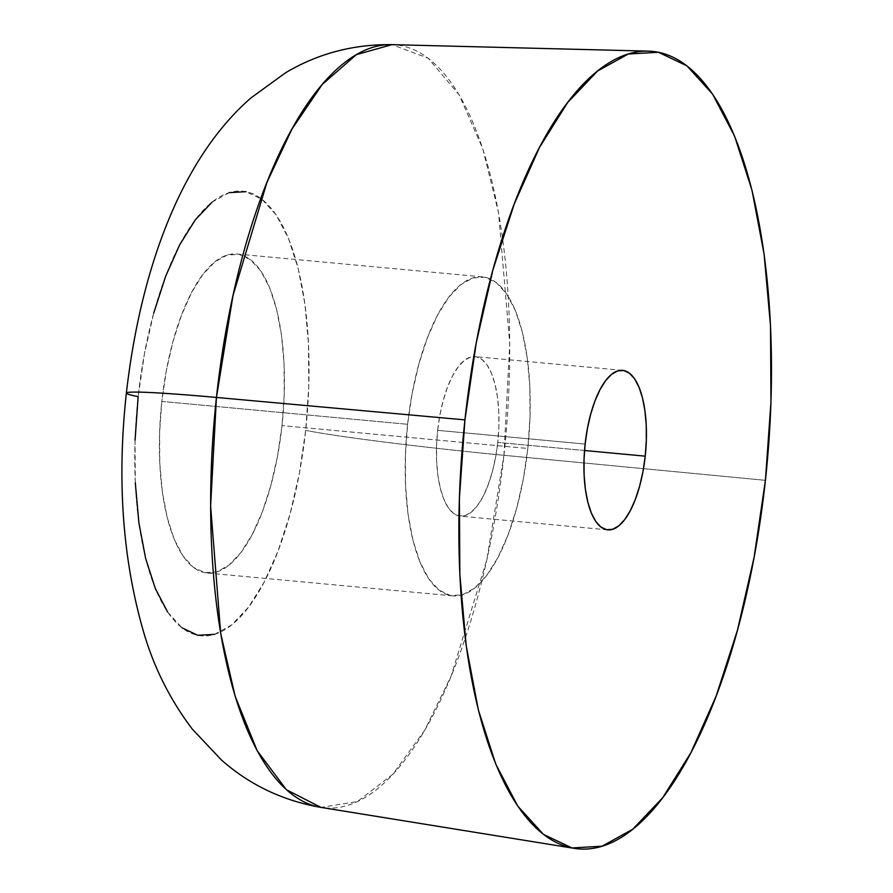 <?xml version="1.0" encoding="UTF-8"?>
<svg xmlns="http://www.w3.org/2000/svg" width="893" height="893" viewBox="0 0 893 893"><rect width="100%" height="100%" fill="white"/><g stroke="black" fill="none" stroke-linecap="round" stroke-linejoin="round"><path stroke-width="0.67" stroke-dasharray="4.46 3.35" d="M503.931 455.296L765.413 480.334L503.931 455.296L486.785 559.878L451.065 676.213L424.633 730.34L392.853 774.242L357.379 801.568L320.944 807.395A383.153 145.927 95.3 0 0 503.931 455.296A160.182 5.983 6.2 0 1 305.674 430.359A160.182 5.983 -173.8 0 0 503.931 455.296A383.153 145.927 95.3 0 0 391.949 44.65L428.149 58.19L459.158 94.87L482.812 148.852L498.528 212.623L509.747 343.593L503.931 455.296M437.659 430.337L585.127 444.067L437.659 430.337L439.914 414.932L443.252 400.343L447.516 387.149L452.572 375.841L458.198 366.867L464.193 360.56L470.321 357.167L476.349 356.809L482.041 359.522L487.187 365.181L491.585 373.587L495.057 384.392L497.49 397.206L498.774 411.517L498.863 426.787L497.747 442.426A80.091 30.507 95.3 0 0 475.121 356.631A80.091 30.507 95.3 0 0 437.659 430.337A80.091 30.507 95.3 0 0 460.275 516.132A80.091 30.507 95.3 0 0 497.747 442.426L495.492 457.83L492.155 472.419L487.879 485.613L482.834 496.921L477.208 505.896L471.214 512.202L465.086 515.596L459.058 515.953L453.365 513.241L448.219 507.581L443.821 499.176L440.338 488.371L437.916 475.556L436.632 461.246L436.543 445.975L437.659 430.337M584.524 450.507L497.747 442.426L584.524 450.507M407.61 424.287A160.182 61.003 -84.7 0 1 482.544 276.886A160.182 61.003 -84.7 0 1 527.796 448.476L282.009 425.593A160.182 61.003 95.3 0 0 236.757 254.003A160.182 61.003 95.3 0 0 161.812 401.415L407.61 424.287L161.812 401.415L166.344 370.595L173.008 341.427L181.547 315.039L191.638 292.424L202.901 274.464L214.889 261.85L227.146 255.063L239.201 254.36L250.587 259.785L260.879 271.104L269.675 287.903L276.629 309.525L281.485 335.143L284.052 363.775L284.231 394.315L282.009 425.593L277.477 456.412L270.813 485.569L262.274 511.968L252.183 534.583L240.92 552.533L228.943 565.157L216.675 571.944L204.62 572.636L193.234 567.222L182.942 555.892L174.146 539.104L167.192 517.482L162.336 491.864L159.78 463.233L159.601 432.692L161.812 401.415A160.182 61.003 95.3 0 0 207.064 572.993A160.182 61.003 95.3 0 0 282.009 425.593L527.796 448.476A160.182 61.003 -84.7 0 1 452.851 595.877A160.182 61.003 -84.7 0 1 407.61 424.287L405.389 455.564L405.567 486.105L408.134 514.736L412.979 540.354L419.944 561.976L428.729 578.776L439.021 590.106L450.418 595.519L462.474 594.816L474.73 588.029L486.718 575.416L497.97 557.455L508.061 534.851L516.612 508.452L523.276 479.284L527.796 448.476L530.018 417.198L529.839 386.658L527.272 358.026L522.416 332.408L515.462 310.786L506.677 293.987L496.385 282.657L484.988 277.243L472.933 277.946L460.676 284.733L448.688 297.347L437.436 315.307L427.334 337.911L418.795 364.311L412.131 393.478L407.61 424.287M126.393 392.998A160.182 5.983 -173.8 0 0 138.147 396.648A223.283 85.036 95.3 0 0 197.811 635.314A223.283 85.036 95.3 0 0 305.674 430.359A223.283 85.036 95.3 0 0 246.01 191.682A223.283 85.036 95.3 0 0 138.147 396.648L144.454 353.695L153.741 313.041M214.621 634.343L231.7 624.888L248.41 607.296L264.105 582.269L278.169 550.747L290.08 513.955L299.367 473.301L305.674 430.359L308.766 386.758L308.52 344.185L304.948 304.279L298.184 268.57L288.484 238.431L276.227 215.023L261.883 199.239L246.01 191.682M229.2 192.654L212.121 202.119M135.055 440.249L135.301 482.812M167.594 611.984L181.938 627.768M622.6 370.361L475.121 356.631M482.544 276.886L236.757 254.003M452.851 595.877L207.064 572.993M607.753 529.862L460.275 516.132"/><path stroke-width="1.34" d="M464.94 419.877L216.441 397.452A383.153 145.927 95.3 0 0 320.944 807.395L286.363 789.691L257.173 750.723L235.172 696.317L220.694 633.505L210.614 506.063L216.441 397.452A160.182 5.983 -173.8 0 0 126.393 392.998A160.182 5.983 6.2 0 1 216.441 397.452L232.939 295.806L266.895 182.485L291.989 128.994L322.273 84.411L356.385 54.652L391.949 44.65A383.153 145.927 95.3 0 0 216.441 397.452L464.94 419.877L476.259 342.845L492.914 269.932L514.268 203.95L539.506 147.423L567.647 102.528L597.618 70.982L628.259 54.015L658.398 52.263L686.873 65.814L712.603 94.122L734.582 136.116L751.973 190.164L764.107 254.215L770.514 325.789L770.96 402.14L765.413 480.334A400.466 152.513 -84.7 0 1 574.166 848.35A400.466 152.513 -84.7 0 1 464.94 419.877A400.466 152.513 -84.7 0 1 648.374 51.135A400.466 152.513 -84.7 0 1 765.413 480.334L754.094 557.366L737.439 630.279L716.086 696.272L690.847 752.799L662.706 797.695L632.746 829.229L602.094 846.207L571.955 847.948L543.48 834.408L517.75 806.1L495.771 764.107L478.38 710.047L466.246 646.007L459.839 574.433L459.393 498.071L464.94 419.877M585.127 444.067A80.091 30.507 -84.7 0 1 622.6 370.361A80.091 30.507 -84.7 0 1 645.226 456.156L584.524 450.507L645.226 456.156A80.091 30.507 -84.7 0 1 607.753 529.862A80.091 30.507 -84.7 0 1 585.127 444.067L584.022 459.705L584.111 474.976L585.395 489.286L587.817 502.1L591.3 512.906L595.687 521.311L600.833 526.97L606.537 529.672L612.565 529.326L618.693 525.932L624.687 519.626L630.313 510.651L635.358 499.343L639.634 486.149L642.96 471.56L645.226 456.156L646.331 440.517L646.242 425.247L644.958 410.925L642.536 398.122L639.053 387.305L634.666 378.911L629.52 373.252L623.816 370.539L617.789 370.885L611.66 374.279L605.666 380.597L600.04 389.571L594.995 400.879L590.72 414.073L587.393 428.651L585.127 444.067M135.055 440.249L138.147 396.648A160.182 5.983 6.2 0 1 126.393 392.998M246.01 191.682L229.2 192.654M212.121 202.119L195.411 219.7L179.716 244.738L165.651 276.25L153.741 313.041M135.301 482.812L138.873 522.729L145.637 558.438L155.337 588.576L167.594 611.984M181.938 627.768L197.811 635.314L214.621 634.343M574.166 848.35L320.944 807.395C282.902 800.731 249.761 784.958 221.531 760.077L192.375 729.179C170.775 700.692 154.79 669.248 144.432 634.856C122.732 561.485 116.715 480.892 126.371 393.076C140.569 269.117 181.19 158.418 251.167 97.772L285.581 72.768C317.897 53.558 353.349 44.181 391.949 44.65L648.374 51.135"/></g></svg>
